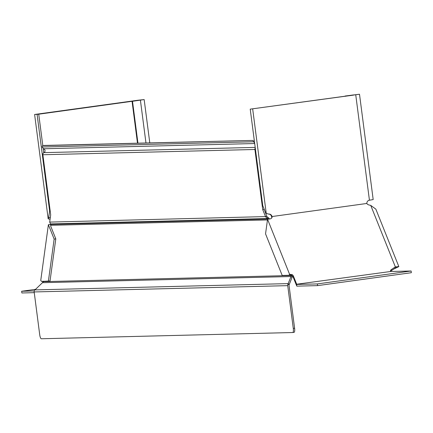 <?xml version="1.0" encoding="UTF-8"?>
<svg xmlns="http://www.w3.org/2000/svg" width="433" height="433" viewBox="0 0 433 433"><rect width="100%" height="100%" fill="white"/><g stroke="black" fill="none" stroke-linecap="round" stroke-linejoin="round"><path stroke-width="0.65" d="M292.789 332.522L294.039 332.349A4.135 1.093 -97.8 0 0 294.072 332.344A4.135 1.093 -97.8 0 0 294.602 328.219L293.287 328.403A4.135 1.093 82.2 0 1 292.757 332.528A4.135 1.093 82.2 0 1 292.724 332.528L41.346 338.763A4.135 1.093 -97.8 0 1 39.712 334.693L34.164 291.945A2.755 2.658 88.6 0 1 34.348 290.494L42.461 282.689L43.143 281.369M254.918 149.488L262.723 209.604L265.581 216.744L267.729 218.995L50.693 224.375A3.101 2.051 158.2 0 0 50.699 224.386L48.388 224.705L40.751 280.449L41.519 281.412L50.022 281.012L55.797 238.875L50.704 226.156L50.693 224.375L49.692 222.097L50.683 214.865L42.872 154.749L254.918 149.488A2.068 1.992 88.6 0 1 255.275 148.005M291.393 275.442L290.76 275.182M268.049 219.201L267.729 218.995L268.536 217.896L266.896 216.56L263.924 208.544M268.536 217.896L269.607 218.984M44.042 145.456A4.135 1.093 82.2 0 1 44.074 145.45A4.135 1.093 82.2 0 1 44.106 145.445L42.791 145.629A4.135 1.093 -97.8 0 0 42.759 145.629A4.135 1.093 -97.8 0 0 42.147 147.014L43.457 148.773L44.529 149.434A2.068 1.992 -91.4 0 1 43.939 152.638A2.068 1.992 88.6 0 0 42.872 154.749M42.791 145.629L252.639 140.422A4.135 1.093 82.2 0 1 253.635 141.77L254.642 143.144M44.106 145.445L252.639 140.422M254.285 140.4A4.135 1.093 -97.8 0 0 253.954 140.243M43.1 281.661L290.889 275.512L291.008 276.525L287.923 284.205A2.755 2.658 88.6 0 0 287.734 285.65L293.287 328.403M292.34 276.119L292.064 277.364L291.008 276.525L42.461 282.689M294.602 328.219L289.055 285.471A1.38 1.331 88.6 0 1 289.147 284.746L292.064 277.364M50.331 223.931L266.982 218.557L267.789 217.463M49.692 222.097L266.896 216.56M262.723 209.604L264.043 209.426M289.19 284.454L288.134 283.615L34.802 289.899M289.147 284.746L287.923 284.205M50.78 225.642L50.704 226.156M43.343 281.91L42.878 281.423L43.165 281.185M55.797 238.875L54.152 239.103L48.388 224.705M48.377 281.239L54.152 239.103M137.943 143.117L132.509 101.295L132.054 101.311L137.483 143.128M42.813 145.623L38.732 114.198L34.613 114.485L137.667 100.277L144.162 99.574L132.509 101.295M38.732 114.198L132.054 101.311M43.738 152.757L43.213 148.698M50.158 210.839L49.616 210.909L37.086 114.42M50.32 217.561L48.675 217.788L49.616 210.909M34.613 114.485L48.166 218.811L48.675 217.788M50.071 219.304L48.166 218.811M34.256 292.659L21.872 292.968L21.65 291.257L35.371 289.368M21.65 291.257L34.207 290.949M317.584 285.628L317.362 283.924L411.128 270.993L411.35 272.703L317.584 285.628L296.794 286.148L296.686 284.237L293.368 275.951A3.101 2.176 7.8 0 0 292.167 274.684L291.707 274.571L291.82 275.745L290.7 275.042L289.055 275.269L289.574 274.278L291.707 274.571M296.686 284.237L390.534 271.507L411.128 270.993M393.678 269.11L398.847 266.604L395.351 266.885L391.329 269.586A3.101 2.176 7.8 0 0 390.485 270.831A3.101 2.176 7.8 0 0 390.49 271.302L390.534 271.507M353.485 95.125L250.225 109.138L359.504 94.237L373.181 199.575L369.43 200.208A3.101 2.988 88.6 0 0 366.838 203.18L366.957 203.662A3.101 2.176 7.8 0 0 369.003 204.977L370.735 205.394L375.839 209.123L398.847 266.604M366.875 203.461L271.973 216.543L271.929 217.664M289.055 275.269L282.197 275.442L265.548 233.858L267.551 219.271L269.856 218.952A3.101 2.176 7.8 0 0 272.065 217.214A3.101 2.176 7.8 0 0 272.054 216.744M267.551 219.271L289.574 274.278M370.735 205.394L395.351 266.885L395.188 268.097L391.161 270.804A3.101 2.176 7.8 0 0 390.523 271.464M296.518 285.45L293.201 277.169A3.101 2.176 7.8 0 0 291.999 275.902L291.82 275.745M271.837 217.831L271.48 216.273A3.101 2.988 88.6 0 0 268.774 214.086M291.999 275.902L292.167 274.684M290.7 275.042L291.052 275.264M395.253 268.043L397.25 267.248L395.188 268.097M345.588 96.218L345.133 96.278M359.504 94.237L345.101 96.023M353.463 94.924L345.561 96.012M252.693 109.073L266.246 213.404L265.472 212.408L262.755 205.626L250.225 109.138M271.973 216.543L271.94 216.262A3.101 2.988 88.6 0 0 268.682 214.097L268.081 213.902M268.682 214.097L266.246 213.404M271.94 216.262L271.48 216.273M317.362 283.924L296.767 284.432M267.459 219.926L50.823 225.301M43.939 152.638L255.194 147.399M43.457 148.773L254.691 143.534M42.147 147.014L253.635 141.77M34.164 291.945L287.734 285.65M50.693 224.386L50.84 224.759M145.959 142.917L140.411 100.207M293.201 277.169L293.368 275.951M391.329 269.586L391.161 270.804M369.43 200.208L355.747 94.865M44.074 145.45L42.759 145.629M292.757 332.528L294.072 332.344M43.338 281.899L42.472 281.261M144.162 99.574L149.78 142.825M290.045 275.134L290.965 275.253"/></g></svg>
